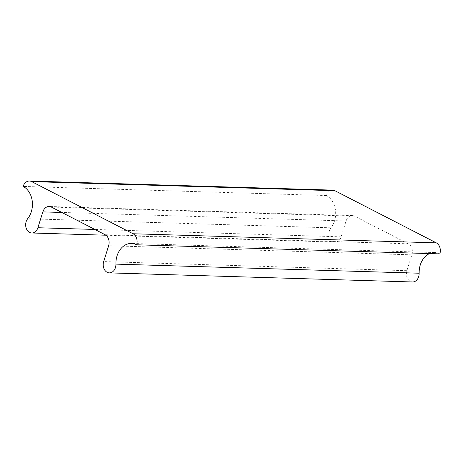 <?xml version="1.0" encoding="UTF-8"?>
<svg xmlns="http://www.w3.org/2000/svg" width="463" height="463" viewBox="0 0 463 463"><rect width="100%" height="100%" fill="white"/><g stroke="black" fill="none" stroke-linecap="round" stroke-linejoin="round"><path stroke-width="0.35" stroke-dasharray="2.31 1.74" d="M332.683 190.119A8.513 6.528 -88.3 0 0 326.38 195.525A19.533 14.984 91.7 0 1 334.552 220.834A19.533 14.984 91.7 0 1 330.883 227.796L330.918 227.842A8.276 6.349 -88.3 0 0 329.28 236.813A8.276 6.349 -88.3 0 0 334.992 242.085A8.276 6.349 -88.3 0 0 341.115 236.836L346.081 220.99A8.513 6.528 91.7 0 1 352.378 215.59A8.513 6.528 91.7 0 1 354.606 216.175L408.32 243.804A8.513 6.528 91.7 0 1 411.879 254.835L406.913 270.681A8.276 6.349 -88.3 0 0 412.539 281.973M429.554 253.579A19.533 14.984 91.7 0 1 434.74 252.543A19.533 14.984 91.7 0 1 439.85 253.886M326.38 195.525L23.15 186.427M330.918 227.842L27.682 218.744M330.883 227.796L27.653 218.704M411.879 254.835L108.643 245.737M406.913 270.681L103.677 261.583M408.32 243.804L105.084 234.706M341.115 236.836L94.869 229.451M346.081 220.99L61.839 212.459M354.606 216.175L51.37 207.077M434.74 252.543L131.504 243.445M352.378 215.59L49.142 206.492M334.992 242.085L105.9 235.216"/><path stroke-width="0.69" d="M108.643 245.737L103.677 261.583A8.276 6.349 -88.3 0 0 109.303 272.881A8.276 6.349 -88.3 0 0 115.426 267.626A8.276 6.349 -88.3 0 0 115.9 264.118L115.941 264.118A19.533 14.984 91.7 0 1 131.504 243.445A19.533 14.984 91.7 0 1 136.62 244.788A8.513 6.528 -88.3 0 0 133.055 233.757L31.675 181.612A8.513 6.528 -88.3 0 0 29.447 181.027A8.513 6.528 -88.3 0 0 23.15 186.427A19.533 14.984 91.7 0 1 31.316 211.736A19.533 14.984 91.7 0 1 27.653 218.704L27.682 218.744A8.276 6.349 -88.3 0 0 26.05 227.715A8.276 6.349 -88.3 0 0 31.756 232.987A8.276 6.349 -88.3 0 0 37.879 227.738L42.845 211.892A8.513 6.528 91.7 0 1 49.142 206.492A8.513 6.528 91.7 0 1 51.37 207.077L105.084 234.706A8.513 6.528 91.7 0 1 108.643 245.737M136.62 244.788L439.85 253.886A8.513 6.528 -88.3 0 0 436.291 242.855L334.911 190.71A8.513 6.528 -88.3 0 0 332.683 190.119L29.447 181.027M109.303 272.881L412.539 281.973A8.276 6.349 -88.3 0 0 418.662 276.724A8.276 6.349 -88.3 0 0 419.131 273.216L419.177 273.211A19.533 14.984 91.7 0 1 429.554 253.579M419.177 273.211L115.941 264.118M419.131 273.216L115.9 264.118M94.869 229.451L37.879 227.738M61.839 212.459L42.845 211.892M436.291 242.855L133.055 233.757M334.911 190.71L31.675 181.612M105.9 235.216L31.756 232.987"/></g></svg>
